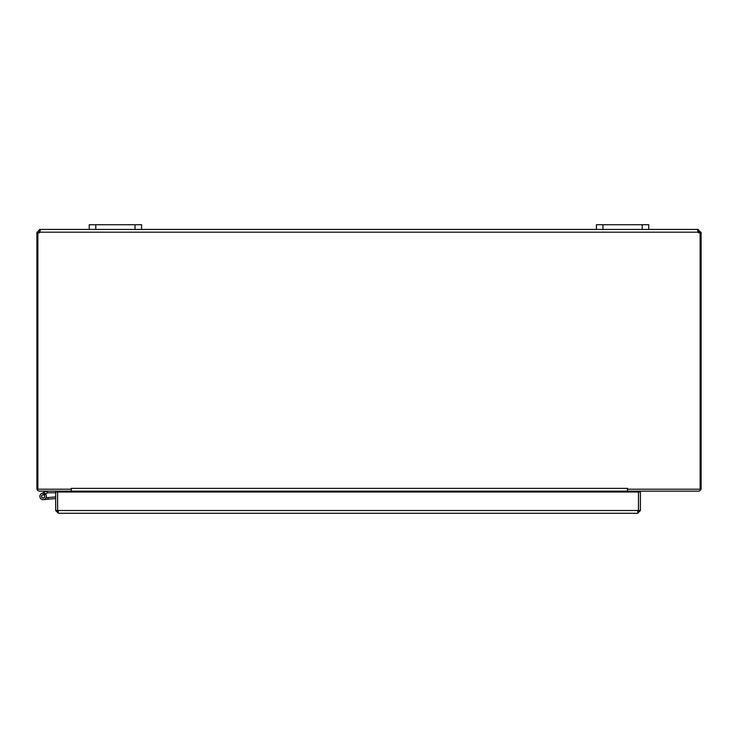 <?xml version="1.0" encoding="UTF-8"?>
<svg xmlns="http://www.w3.org/2000/svg" width="738" height="738" viewBox="0 0 738 738"><rect width="100%" height="100%" fill="white"/><g stroke="black" fill="none" stroke-linecap="round" stroke-linejoin="round"><path stroke-width="1.11" d="M630.252 491.139A0.821 0.821 0 0 0 629.431 491.951L629.431 492.015M627.623 491.139A2.758 2.758 0 0 0 627.494 491.951L627.466 488.371L627.466 491.139L698.342 491.139A2.758 2.758 0 0 0 701.1 488.381L701.1 232.839L700.131 232.839M37.869 232.839L36.9 232.839L36.9 488.381A2.758 2.758 0 0 0 39.658 491.139L71.245 491.139L71.272 488.371L71.272 492.015L627.466 491.951M71.125 491.139A2.758 2.758 0 0 1 71.245 491.951M68.496 491.139A0.821 0.821 0 0 1 69.307 491.951L69.307 492.015M627.466 488.371L71.272 488.381M699.919 232.839L699.163 232.839L698.342 231.372L698.028 232.184L698.028 229.435L701.1 232.839M71.272 491.139L627.466 491.139M697.788 231.409L698.028 232.175A1.836 1.836 0 0 0 700.131 232.765L700.131 489.202L627.475 489.202M71.272 489.202L37.869 489.202L37.869 232.765A1.836 1.836 0 0 0 39.972 232.184L39.972 229.435L40.359 230.238M39.658 231.372L39.658 229.435L39.972 231.372L38.837 232.867M38.837 232.839L38.081 232.839M36.9 232.839L39.658 229.435M701.1 232.184L699.163 232.184M698.342 229.435L698.342 231.372M38.837 232.184L36.9 232.184M39.972 232.184L698.028 232.184L698.028 229.435L697.641 230.238M39.972 229.435L596.415 229.435L596.415 224.721L596.415 229.435L698.028 229.435M141.585 229.435L141.585 224.721L89.243 224.721L89.243 229.435M648.757 229.435L648.757 224.721L596.415 224.721L596.415 229.435L596.415 224.721M46.393 491.148L47.841 492.772L42.426 494.903A1.633 1.633 0 0 0 41.872 497.403A1.633 1.633 0 0 0 44.437 497.375A1.633 1.633 0 0 0 43.828 494.884L45.479 494.073A3.275 3.275 0 0 1 45.175 498.934A3.275 3.275 0 0 1 40.378 498.113A3.275 3.275 0 0 1 41.706 493.436L46.476 491.139M47.841 492.772L55.664 492.772M41.706 493.436L46.309 491.176L41.706 493.436M62.767 491.139L62.767 492.015M46.107 497.753L47.979 497.587L48.118 499.22L43.431 499.626A3.275 3.275 0 0 1 40.073 495.235A3.275 3.275 0 0 1 45.479 494.073M43.828 494.884A1.633 1.633 0 0 0 42.426 494.903A1.633 1.633 0 0 1 43.828 494.884A1.633 1.633 0 0 0 42.426 494.903M55.664 498.556L43.431 499.626M55.664 496.914L47.979 497.587M43.413 497.919A1.568 1.568 0 0 0 44.345 495.364A1.568 1.568 0 0 0 41.669 495.835A1.568 1.568 0 0 0 43.413 497.919M58.422 511.342L57.601 510.521L57.619 492.015L55.664 492.015L55.664 510.521L58.422 513.279L57.619 510.521L57.601 492.015L640.409 492.015L640.409 510.521L637.65 513.279L58.422 513.279M637.65 511.342L638.471 510.521L638.471 492.015L638.453 510.521L640.409 510.521M638.388 510.88L637.65 513.279M638.453 510.521L55.664 510.521M135.036 224.721L135.036 229.435M95.783 229.435L95.783 224.721M642.217 224.721L642.217 229.435M602.964 229.435L602.964 224.721"/></g></svg>

